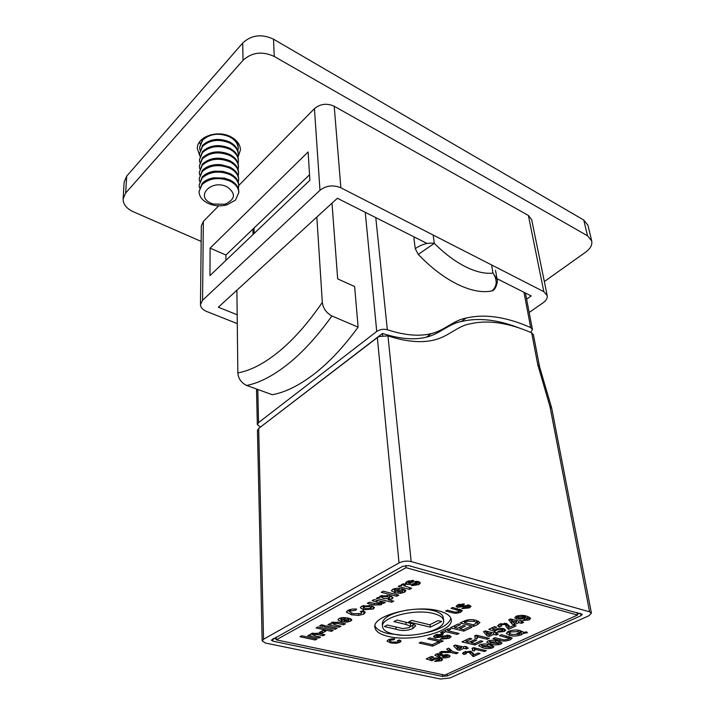 <?xml version="1.0" encoding="UTF-8"?>
<svg xmlns="http://www.w3.org/2000/svg" width="715" height="715" viewBox="0 0 715 715"><rect width="100%" height="100%" fill="white"/><g stroke="black" fill="none" stroke-linecap="round" stroke-linejoin="round"><path stroke-width="1.07" d="M199.807 155.968L197.34 148.559C196.768 136.833 217.557 129.46 230.891 136.842C237.005 140.158 240.204 144.484 240.472 149.819L238.041 157.05M201.174 241.42L133.267 211.729C126.492 208.548 123.105 204.267 123.105 198.886L124.169 182.057L126.698 176.158L242.716 43.007C251.448 34.946 261.726 33.677 273.532 39.191L583.744 220.032L587.936 225.234L591.707 240.946C592.431 244.87 590.474 248.561 585.844 252.011L544.329 281.558M123.105 198.886L125.661 193.023L243.02 60.31C251.877 52.267 262.28 50.98 274.229 56.458L587.498 235.789L591.707 240.946M218.71 205.813L203.346 221.4L202.568 300.264L319.971 190.306L314.448 108.671L238.721 185.507M314.448 108.671C320.329 103.791 326.916 102.987 334.209 106.258L340.867 187.795L543.838 291.684L528.376 215.456L334.209 106.258M528.376 215.456L531.647 219.559L547.207 295.59L543.838 291.684M202.568 300.264L200.468 304.527L201.344 225.824L203.346 221.4M309.863 180.287L308.129 151.938L210.112 248.123L209.96 275.615L309.863 180.287M547.207 295.59C547.601 298.11 546.269 300.479 543.23 302.686L529.172 312.482M237.282 323.627L206.662 311.481C202.667 309.792 200.602 307.468 200.468 304.527M526.624 299.156L531.191 295.921L496.997 278.689M427.096 243.466L337.382 198.261L218.343 307.209L237.174 314.779M340.867 187.795C333.181 184.676 326.21 185.507 319.971 190.306M309.532 174.8L225.922 255.014L225.949 260.358M225.922 255.014L210.112 248.123M443.613 620.566C443.139 617.51 439.814 615.168 433.63 613.542C415.138 608.313 380.344 617.429 382.534 626.662C383.017 629.951 386.583 632.391 393.25 633.99C411.867 638.799 445.651 629.995 443.613 620.566L443.273 617.653C442.8 614.587 439.475 612.237 433.299 610.592C428.16 609.332 422.145 608.876 415.245 609.234M408.077 609.949C391.614 612.871 383.017 617.474 382.284 623.739L382.534 626.662M388.388 636.448C411.679 642.401 453.757 631.443 451.237 619.628C450.647 615.838 446.526 612.925 438.867 610.887C415.773 604.282 372.113 615.722 374.875 627.243C375.482 631.39 379.978 634.455 388.388 636.448M374.964 625.768C376.439 629.254 380.827 631.854 388.138 633.579L401.901 635.161M426.319 632.73C440.914 629.173 449.092 624.329 450.861 618.198M433.272 235.825L434.309 243.341C444.614 253.646 455.035 261.449 465.554 266.767C476.02 271.923 485.163 274.024 492.993 273.067C497.506 280.021 497.22 285.946 492.135 290.853C482.634 292.953 471.212 290.835 457.868 284.499C444.426 277.903 431.217 267.875 418.257 254.406L415.245 248.677L413.913 238.122L414.95 237.344M331.992 203.194L337.668 278.886L354.64 286.545L358.099 327.139C343.861 346.704 329.231 362.317 314.198 373.99C299.228 385.457 285.249 392.365 272.272 394.716L246.675 385.465C241.223 382.757 238.274 378.557 237.845 372.881L236.897 290.227M358.099 327.139L331.894 315.976C317.621 335.97 303.026 351.968 288.109 363.962C273.237 375.768 259.429 382.936 246.675 385.465M237.845 372.881C250.384 370.71 264.067 363.613 278.886 351.592C293.767 339.339 308.245 322.939 322.322 302.374C323.064 308.281 326.255 312.812 331.894 315.976M460.782 612.129C457.591 613.443 454.57 613.577 451.719 612.549L445.668 611.012L447.322 610.181L455.419 612.192L458.833 611.665L459.656 610.869L451.049 608.304L452.711 607.464L462.337 610.61L460.782 612.129L460.451 609.502M508.383 631.381C512.619 629.861 516.561 629.611 520.189 630.639L523.621 632.426L526.508 631.872L527.429 632.695L523.398 633.445L521.512 634.697C517.303 636.198 513.397 636.448 509.786 635.438L506.292 633.472L508.383 631.381M500.849 644.135C497.104 645.127 493.815 645.127 490.982 644.135L486.745 642.177L487.862 641.024C491.634 640.014 494.941 640.014 497.792 641.015L501.984 642.964L500.849 644.135L500.518 641.829M471.963 648.389L473.553 647.656L486.361 650.632L484.421 651.517L475.135 649.363L474.394 650.981L472.222 650.48L472.722 649.265L471.963 648.389M526.678 616.178L530.691 618.269L529.154 619.914L522.728 620.566L527.911 618.654L525.561 617.447L524.56 618.716L516.927 619.181L514.702 617.814L516.096 616.303C520.127 615.115 523.657 615.07 526.678 616.178M509.107 625.965L509.545 627.332L513.79 625.357L515.989 625.92L508.571 629.361L506.095 626.644L505.711 625.142L504.584 624.508L501.331 624.776L500.67 625.402L501.626 626L499.222 626.885L497.64 625.795L499.32 624.231L506.533 623.498L509.062 625.661M495.656 633.445L498.364 634.116L496.344 635.054L493.636 634.393L489.275 636.422L487.085 635.885L483.492 631.711L485.244 630.88L493.457 632.9L494.807 632.266L497.014 632.82L495.656 633.445L495.513 632.444M480.659 640.801L482.857 641.328L474.992 644.984L461.899 641.909L469.585 638.28L471.811 638.808L466.082 641.516L469.156 642.24L474.563 639.702L476.601 640.184L471.194 642.722L474.76 643.563L480.659 640.801M452.792 651.624L458.127 652.831L456.233 653.716L450.87 652.509L439.537 652.473L441.638 651.481L449.565 651.49L446.58 649.149L448.707 648.139L452.792 651.624M440.226 658.131L442.639 659.543L441.432 660.714L434.649 661.455L436.15 660.526L439.376 660.294L439.805 659.838L438.259 659.078L434.407 659.248L431.923 660.767L426.212 658.89L431.297 656.486L433.513 656.978L429.831 658.712L431.869 659.382L435.784 657.889L440.226 658.131M469.621 626.715L471.909 627.278L463.865 631.139L450.236 627.833L458.1 623.989L460.424 624.561L454.552 627.421L457.752 628.199L463.284 625.518L465.411 626.045L459.879 628.717L463.588 629.62L469.621 626.715M449.208 635.358L451.138 636.591L449.181 638.316L440.279 639.21L442.04 638.236L446.982 637.744L447.974 636.824L447.215 636.296L435.167 637.789L433.433 636.681L435.203 635.045L443.273 634.071L441.495 635.063L437.517 635.59L436.481 636.484L436.937 636.806L449.208 635.358M437.58 642.15L439.859 642.669L432.691 646.119L419.106 643.026L421.01 642.097L432.316 644.68L437.58 642.15M404.154 585.21L403.778 585.674L411.643 588.275L409.543 589.401L398.264 586.443L400.194 585.397L401.803 585.826L401.213 585.022L401.785 584.37L403.716 583.78L405.611 584.816L404.154 585.21L404.029 583.949M383.276 591.189L398.8 595.166L396.736 596.274L381.22 592.306L383.276 591.189M374.151 599.563L385.376 602.37L383.535 603.353L381.864 602.942L382.194 603.54L381.229 604.747L374.401 605.024L367.313 603.281L369.306 602.2L374.49 603.478L379.772 603.817L380.264 603.183L372.14 600.654L374.151 599.563M353.147 613.685L361.12 613.533L361.853 612.657L360.315 611.486L363.265 610.673L365.329 612.371L363.792 614.105L358.689 615.392L351.414 614.775L346.534 612.049L348.116 610.261L352.423 609.028L356.651 609.082L355.507 610.342L350.6 610.959L349.733 611.96L353.147 613.685M331.751 622.47L338.588 622.211L345.461 623.784L343.575 624.794L337.909 623.498L333.315 623.319L332.877 623.855L335.898 625.071L340.93 626.215L339.062 627.216L327.944 624.704L329.651 623.775L331.286 624.15L330.92 623.471L331.751 622.47M321.527 624.803L324.333 625.437L322.492 626.438L319.685 625.813L321.527 624.803M322.876 630.505L325.843 631.166L322.349 633.052L319.382 632.4L322.876 630.505M301.766 635.76L317.013 639.04L315.235 639.997L299.987 636.734L301.766 635.76M276.258 639.853L444.828 675.076L577.488 615.079L406.031 567.683L276.258 639.853L276.169 637.02M311.409 633.544L318.139 633.275L324.976 634.768L323.162 635.742L317.523 634.509L312.982 634.357L312.571 634.849L315.601 636.028L320.606 637.11L318.81 638.075L307.745 635.689L309.389 634.795L311.016 635.152L310.623 634.473L311.409 633.544M317.889 626.948L333.199 630.353L331.367 631.345L316.057 627.949L317.889 626.948M325.933 625.795L337.051 628.288L335.201 629.28L324.092 626.796L325.933 625.795M344.156 620.826L348.527 620.611L348.929 620.155L348.196 619.574L350.502 618.636L351.852 619.842L350.716 621.112L346.918 622.13L341.538 621.684L338.132 620.093L339.008 618.529L342.887 617.528L349.063 618.18L344.156 620.826L344.076 619.494M371.228 605.542L374.454 607.562L373.203 609.055L363.417 609.689L360.306 607.732L361.584 606.24L371.228 605.542L371.38 607.795L369.289 606.624L363.998 606.829L363.452 607.5L365.526 608.671L370.826 608.465L371.38 607.795M393.759 601.154L391.731 602.236L376.331 598.375L378.181 597.374L379.844 597.785L379.477 597.168L380.434 595.979L389.496 595.64L393.053 597.713L392.088 598.92L388.165 599.742L393.759 601.154M397.781 591.895L402.331 591.68L402.795 591.135L402.107 590.519L404.592 589.5L405.852 590.742L404.538 592.243L400.489 593.352L394.975 592.815L391.516 590.724L392.696 589.312L396.834 588.231L403.162 588.99L397.781 591.895L397.656 590.51M418.695 581.617L420.429 582.868L418.82 584.584L411.465 585.692L413.118 584.423L416.622 583.994L417.408 583.234L416.89 582.859L410.249 584.513L406.924 584.343L405.325 583.226L406.951 581.554L413.699 580.41L412.278 581.617L409.23 582.126L408.569 583.208L415.889 581.358L418.695 581.617M429.635 637.887L443.229 641.051L441.298 641.981L427.704 638.835L429.635 637.887M447.751 630.737L459.057 633.454L457.073 634.402L445.776 631.694L442.817 633.133L440.503 632.587L448.412 628.726L450.727 629.28L447.751 630.737L447.563 629.137M477.834 624.436L473.768 626.385L460.129 623.006L464.071 621.076C468.236 619.413 472.257 619.181 476.136 620.37L479.935 622.47L477.834 624.436L477.45 621.558L476.798 621.871M439.233 657.273L434.908 655.289L436.016 654.136L442.004 653.573L437.526 655.074L440.1 656.173L440.699 655.128L447.778 654.752L450.146 656.048L449.065 657.165C445.463 658.149 442.192 658.184 439.233 657.273L439.082 655.896M465.653 647.45L468.352 648.076L466.421 648.97L463.722 648.353L459.566 650.293L457.377 649.792L453.587 645.833L455.267 645.046L463.454 646.941L464.741 646.333L466.949 646.843L465.653 647.45L465.537 646.521M474.563 635.921L476.199 635.152L489.31 638.325L487.317 639.255L477.808 636.958L477.039 638.656L474.823 638.12L475.332 636.833L474.563 635.921M503.44 628.565L505.737 630.067L504.316 631.461L497.175 632.257L498.873 631.22L502.252 630.979L502.752 630.416L501.269 629.62L497.247 629.781L494.458 631.452L488.801 629.325L494.423 626.662L496.657 627.225L492.581 629.146L494.592 629.915L498.873 628.271L503.44 628.565M520.958 621.639L523.666 622.345L521.557 623.319L518.849 622.622L514.317 624.74L512.119 624.168L508.705 619.798L510.528 618.931L518.75 621.067L520.154 620.405L522.361 620.986L520.958 621.639L520.788 620.575M473.5 653.582L474.018 654.806L477.933 653.01L480.078 653.501L473.223 656.629L469.076 652.303L465.974 652.554L465.376 653.099L466.341 653.653L464.106 654.457L462.507 653.447L464.008 652.08L470.863 651.383L473.5 653.582L472.874 653.894L473.223 656.629M492.787 647.808C489.078 648.8 485.807 648.8 482.974 647.817L478.719 645.886L479.81 644.751C483.546 643.759 486.844 643.75 489.695 644.742L493.904 646.664L492.787 647.808L492.474 645.565M510.304 639.809C506.461 641.284 502.949 641.453 499.767 640.327L492.93 638.674L494.932 637.744L504.093 639.916L508.106 639.308L509.143 638.397L499.463 635.644L501.483 634.706L512.28 638.066L510.304 639.809L509.884 637.029L509 637.405M391.936 642.142L397.88 641.999L398.469 641.346L397.397 640.56L399.631 639.97L401.079 641.123L399.837 642.392L395.967 643.33L390.587 642.919L387.119 641.069L388.397 639.737L391.668 638.852L394.805 638.879L393.885 639.764L390.202 640.229L389.505 640.971L391.936 642.142M469.451 605.221L471.033 606.311L469.326 607.884L461.783 608.644L463.302 607.768L467.494 607.357L468.361 606.508L467.735 606.052L457.52 607.33L456.107 606.365L457.663 604.863L464.5 604.032L462.963 604.917L459.584 605.364L458.681 606.177L459.057 606.454L469.451 605.221M375.786 217.619L387.324 329.74C383.571 328.775 380.04 329.356 376.733 331.456L258.544 422.592L257.329 424.621L260.439 427.087M387.324 329.74C404.592 335.335 419.24 336.631 431.27 333.61C444.533 330.509 453.56 320.249 466.073 318.095C484.842 313.662 506.381 316.834 530.7 327.586L523.97 292.283M530.834 332.475L532.416 329.436L530.7 327.586M519.716 328.203C497.953 319.623 478.496 317.397 461.336 321.536C448.797 323.734 439.725 334.021 426.435 337.158C414.387 340.224 399.73 338.981 382.471 333.458L382.677 335.558M264.148 424.245L382.471 333.458M322.322 302.374L316.834 217.065M415.245 248.677C421.6 244.244 427.954 242.474 434.309 243.341L418.257 254.406M493.457 289.682L492.135 290.853M491.723 265.712L492.993 273.067L497.131 279.44L495.513 270.234M531.701 332.841L533.417 334.683L539.494 366.42L537.734 364.525L531.701 332.841C508.445 322.715 487.97 319.703 470.273 323.824C457.698 325.763 448.957 336.497 433.916 340.063C421.296 343.129 405.977 341.743 387.959 335.898L411.179 561.579L589.58 611.817L549.969 406.531L537.734 364.525M377.332 337.605L258.678 428.428L263.558 639.246L399.033 562.928L377.332 337.605L379.272 336.488L387.959 335.898M263.558 639.246L262.164 640.926L257.454 430.448L258.678 428.428M551.73 408.328L549.969 406.531L551.73 408.328L591.43 613.175L588.856 615.767L450.012 677.981L440.485 679.009L265.435 643.017L262.164 640.926M442.567 676.435L447.358 675.916L581.054 615.66L582.323 614.373L408.757 565.637L402.724 566.307L271.351 640.166L272.969 641.203L442.567 676.435L442.353 674.567M591.43 613.175L589.58 611.817M411.179 561.579C406.898 560.667 402.849 561.123 399.033 562.928M273.631 638.441L276.231 638.987M577.327 614.248L579.642 613.202M576.996 612.469L577.488 615.079M405.807 565.449L406.031 567.683M315.163 638.638L315.235 639.997M323.091 634.357L323.162 635.742M312.92 633.007L312.982 634.357M318.738 636.707L318.81 638.075M312.518 633.839L311.347 633.579M310.954 633.848L311.016 635.152M322.233 630.853L322.349 633.052M331.277 629.933L331.367 631.345M322.411 624.999L322.492 626.438M335.112 627.859L335.201 629.28M343.486 623.328L343.575 624.794M333.235 621.943L333.315 623.319M338.973 625.768L339.062 627.216M332.815 622.89L331.546 622.595M331.215 622.854L331.286 624.15M350.547 618.663L350.716 621.112M346.846 621.031L346.918 622.13M341.439 620.102L341.538 621.684M340.778 618.573L339.652 618.216M338.088 619.306L338.132 620.093M342.405 620.397L345.372 618.797L341.287 618.993L340.912 619.726L342.405 620.397M345.291 617.554L345.372 618.797M341.207 617.751L341.287 618.993M363.855 610.95L363.792 614.105M363.569 611.119L361.79 611.834M358.599 614.221L358.689 615.392M351.306 613.157L351.414 614.775M349.698 611.37L347.651 610.538M346.632 611.54L346.704 612.549M355.409 608.974L355.507 610.342M350.484 609.368L350.6 610.959M372.962 606.123L373.203 609.055M372.89 606.088L371.291 606.713M363.399 606.74L363.417 609.689M363.184 606.686L361.665 606.204M363.89 605.408L363.998 606.829M369.172 605.194L369.289 606.624M383.41 601.878L383.535 603.353M381.73 601.458L381.864 602.942M381.479 601.395L380.97 601.735L381.229 604.747M380.97 601.735L380.166 602.075M374.267 603.424L374.401 605.024M391.588 600.609L391.731 602.236M381.533 596.712L379.942 596.31M379.737 596.507L379.844 597.785M391.865 596.462L392.088 598.92M391.194 596.167L389.604 596.551M388.093 598.938L388.165 599.742M382.159 596.819L381.604 597.49L383.678 598.643L389.219 598.571L389.729 597.955L387.432 596.739L382.159 596.819L382.033 595.398M387.289 595.211L387.432 596.739M396.584 594.603L396.736 596.274M404.288 589.625L404.538 592.243M400.373 592.145L400.489 593.352M394.796 590.921L394.975 592.815M394.421 589.687L392.946 589.187M391.561 590.375L391.623 591.046M396.003 591.403L399.265 589.643L395.011 589.839L394.537 590.653L396.003 591.403M399.131 588.248L399.265 589.643M394.886 588.499L395.011 589.839M409.373 587.676L409.543 589.401M403.698 584.879L401.785 584.37M401.669 584.432L401.803 585.826M418.498 581.563L418.82 584.584M418.418 581.545L417.283 582.055M416.738 581.34L416.89 582.859M415.969 581.358L416.121 582.797M415.12 581.465L415.281 583.002M410.097 583.02L410.249 584.513M408.113 581.501L407.255 581.393M406.665 581.724L406.924 584.343M412.144 580.294L412.278 581.617M409.087 580.66L409.23 582.126M432.521 644.581L432.691 646.119M441.137 640.569L441.298 641.981M449.136 635.349L449.181 638.316M448.85 635.492L447.867 635.903M447.072 635.063L447.215 636.296M436.338 635.161L435.238 635.027M434.881 635.206L435.167 637.789M441.352 633.812L441.495 635.063M437.357 634.232L437.517 635.59M456.894 632.936L457.073 634.402M445.588 630.103L445.776 631.694M442.639 631.542L442.817 633.133M463.669 629.584L463.865 631.139M454.365 625.822L454.552 627.421M459.7 627.261L459.879 628.717M473.562 624.821L473.768 626.385M478.335 621.085L477.45 621.558M465.528 622.077L464.482 622.595L473.518 624.839L476.905 622.694L473.982 621.335L467.538 621.192L465.528 622.077L465.331 620.513M464.276 620.977L464.482 622.595M467.369 619.905L467.538 621.192M473.786 619.878L473.982 621.335M441.173 658.399L441.432 660.714M440.574 658.211L439.654 658.506M438.125 657.845L438.259 659.078M434.282 658.122L434.407 659.248M431.771 659.355L431.923 660.767M429.67 657.255L429.831 658.712M440.342 653.412L440.467 654.529M437.777 653.59L437.902 654.672M440.038 655.628L440.1 656.173M448.814 655.038L449.065 657.165M447.822 654.761L447.277 654.904M441.915 655.047L441.146 654.94M437.428 654.154L436.597 653.903M442.424 655.726L442.04 656.138L443.327 656.781L447.447 656.307L446.035 655.664L442.424 655.726L442.299 654.645M445.892 654.466L446.035 655.664M456.072 652.366L456.233 653.716M450.593 649.747L450.87 652.509M450.548 649.738L449.36 649.738M448.582 648.201L449.243 648.72L449.565 651.49M466.251 647.584L466.421 648.97M463.543 646.896L463.722 648.353M459.388 648.845L459.566 650.293M457.394 647.102L457.377 649.792M457.037 647.012L455.187 645.073M459.191 648.934L461.524 647.844L457.126 646.825L459.191 648.934M461.354 646.449L461.524 647.844M456.957 645.431L457.126 646.825M474.805 643.536L474.992 644.984M465.894 640.023L466.082 641.516M471.024 641.364L471.194 642.722M487.121 637.789L487.317 639.255M477.611 635.492L477.808 636.958M477.093 635.367L477.039 638.656M476.664 635.841L475.386 635.537M496.13 633.562L496.344 635.054M493.43 632.891L493.636 634.393M489.069 634.956L489.275 636.422M487.46 633.258L486.692 633.07L487.085 635.885M486.692 633.07L484.94 631.023M488.98 634.992L491.428 633.848L487.022 632.766L488.98 634.992M491.223 632.355L491.428 633.848M486.817 631.265L487.022 632.766M503.914 628.7L504.316 631.461M503.825 628.673L502.565 629.137M501.072 628.217L501.269 629.62M497.077 628.565L497.247 629.781M494.217 629.772L494.458 631.452M492.421 628.002L491.965 627.824M492.367 627.636L492.581 629.146M509.116 626.081L508.15 626.528L508.571 629.361M508.15 626.528L505.702 623.981M505.433 623.301L505.711 625.142M504.397 623.23L504.584 624.508M501.161 623.569L501.331 624.776M498.873 624.454L499.222 626.885M521.315 621.737L521.557 623.319M518.607 621.031L518.849 622.622M514.094 623.23L514.317 624.74M512.789 621.603L511.69 621.317L512.119 624.168M511.69 621.317L510.018 619.172M514.103 623.239L516.641 622.05L512.235 620.906L514.103 623.239M516.4 620.459L516.641 622.05M511.985 619.306L512.235 620.906M528.966 616.911L529.154 619.914M528.689 617.054L527.715 617.429M525.311 615.847L525.561 617.447M524.444 615.669L524.56 618.716M524.104 615.847L523.255 616.169M517.428 616.518L516.48 616.303L516.927 619.181M522.862 618.019L523.443 617.376L522.29 616.705L518.125 616.857L517.58 617.456L518.911 618.153L522.862 618.019M522.075 615.374L522.29 616.705M517.946 615.687L518.125 616.857M472.874 653.894L470.264 651.267M469.978 651.231L470.193 652.867M468.924 651.159L469.076 652.303M465.84 651.445L465.974 652.554M463.821 652.169L464.106 654.457M484.234 650.141L484.421 651.517M474.957 647.978L475.135 649.363M474.385 647.844L474.394 650.981M474.036 648.219L472.901 647.96M482.759 646.235L482.974 647.817M481.41 644.751L480.498 644.483M491.75 645.305L490.919 645.538M487.558 645.725L481.517 645.556L485.11 646.852L490.803 647.343L487.558 645.725L487.362 644.269M481.687 644.179L481.83 645.225M490.758 642.517L490.982 644.135M489.462 641.06L488.488 640.774M499.856 641.596L498.972 641.847M495.629 642.016L489.569 641.838L493.153 643.151L498.864 643.661L499.186 643.312L495.629 642.016L495.424 640.524M489.73 640.443L489.882 641.498M525.838 632.033L525.999 633.034M523.148 631.854L523.398 633.445M522.191 631.291L521.074 631.89L521.512 634.697M521.074 631.89L520.252 632.239M509.5 633.499L509.786 635.438M509.259 632.605L507.319 631.962M516.918 633.517L520.35 632.882L518.107 631.586L510.555 631.935L509.348 633.177L511.788 634.491L519.242 634.214L519.975 633.749L517.776 634.178L516.918 633.517M520.002 630.594L520.35 632.882M517.651 633.338L517.776 634.178M519.85 632.945L519.975 633.749M510.358 630.666L510.555 631.935M517.892 630.192L518.107 631.586M399.614 639.979L399.837 642.392M395.896 642.508L395.967 643.33M390.488 641.73L390.587 642.919M389.407 639.836L388.674 639.612M387.164 640.774L387.217 641.364M393.795 638.799L393.885 639.764M390.104 639.13L390.202 640.229M460.031 609.377L459.495 609.6M468.96 605.105L469.326 607.884M468.691 605.051L468.2 605.265M467.592 604.935L467.735 606.052M457.243 605.087L457.52 607.33M462.82 603.782L462.963 604.917M459.432 604.166L459.584 605.364M414.378 624.553L410.651 626.474M410.669 626.269L406.138 624.499L393.929 621.594L396.905 620.057L408.462 622.828C412.162 623.444 414.557 624.445 415.665 625.84L412.993 628.458C407.273 630.836 401.633 631.104 396.083 629.263L384.366 626.537L387.298 625.017L402.956 628.601L409.266 627.636L410.669 626.269L410.374 623.301M412.707 625.562L412.993 628.458M429.733 624.776L438.081 620.611L441.691 621.496L430.332 627.144L408.694 621.952L411.697 620.414L429.733 624.776M430.055 624.615L430.332 627.144M226.914 204.865C221.632 206.251 216.341 206.135 211.041 204.517L208.226 203.426C202.291 200.513 199.226 196.562 199.038 191.584L202.157 184.443C209.799 178.008 219.076 176.891 229.962 181.083C235.628 183.987 238.578 187.804 238.819 192.523L235.467 200.146L226.914 204.865L224.841 204.276L213.124 204.016L211.059 203.212C194.838 196.419 211.461 178.893 227.039 186.838C236.227 193.533 235.494 199.342 224.841 204.276L213.15 204.025M199.038 191.584L202.166 183.362C204.937 180.529 208.753 178.678 213.624 177.821L224.322 178.098L229.962 180.01C235.61 182.915 238.56 186.731 238.801 191.45L238.819 192.523M199.485 187.822L199.128 185.105L202.229 177.946C209.844 171.502 219.067 170.385 229.917 174.603C235.548 177.517 238.488 181.342 238.73 186.079L238.381 188.76M199.128 185.105L202.238 176.882C205.277 173.772 209.495 171.868 214.884 171.153L223.053 171.368L229.908 173.539C235.539 176.453 238.479 180.278 238.721 185.015L238.73 186.079M199.556 181.369L199.208 178.678L202.3 171.511C209.879 165.049 219.067 163.941 229.864 168.177C235.476 171.1 238.399 174.934 238.649 179.679L238.301 182.343M199.208 178.678L202.309 170.447C205.768 166.935 210.603 164.968 216.797 164.557L221.15 164.673L229.855 167.113C235.467 170.045 238.39 173.879 238.631 178.625L238.649 179.679M199.628 174.978L199.288 172.306L202.372 165.129C209.915 158.659 219.067 157.55 229.819 161.804C235.405 164.736 238.318 168.579 238.56 173.343L238.229 175.979M199.288 172.306L202.381 164.075C209.924 157.604 219.067 156.505 229.81 160.75C235.396 163.69 238.301 167.542 238.542 172.297L238.56 173.343M199.7 168.642L199.369 165.996L202.434 158.802C209.951 152.322 219.058 151.214 229.765 155.486C235.333 158.426 238.229 162.287 238.47 167.051L238.149 169.669M199.369 165.996L202.452 157.756C209.96 151.276 219.058 150.177 229.756 154.44C235.315 157.389 238.22 161.25 238.461 166.014L238.47 167.051M199.771 162.359L199.458 159.731L202.506 152.527C209.987 146.039 219.058 144.939 229.721 149.221C235.262 152.179 238.149 156.04 238.39 160.821L238.077 163.413M199.458 159.731L202.515 151.491C209.996 145.002 219.058 143.903 229.712 148.193C235.244 151.142 238.14 155.012 238.372 159.794L238.39 160.821M199.843 156.129L199.53 153.528L202.577 146.298C210.022 139.809 219.058 138.71 229.676 143.009C235.19 145.976 238.068 149.846 238.309 154.637L237.997 157.211M199.53 153.528L202.586 145.279C210.031 138.781 219.058 137.691 229.667 141.99C235.172 144.948 238.05 148.827 238.292 153.618L238.309 154.637M199.914 149.953L199.61 147.37L202.64 140.131C210.058 133.634 219.058 132.534 229.622 136.851C235.119 139.827 237.988 143.706 238.22 148.506L237.925 151.062M233.385 138.317C236.504 141.025 238.113 144.081 238.211 147.496L238.22 148.506M199.61 147.37L202.649 139.121L204.49 137.423M199.986 143.831L199.7 141.758M238.14 142.911L237.854 144.957M587.498 235.789L583.744 220.032M274.229 56.458L273.532 39.191M243.02 60.31L242.716 43.007M125.661 193.023L126.698 176.158M376.733 331.456L365.258 212.31M254.048 228.031L254.174 233.43M257.784 389.478L258.544 422.592M539.494 366.42L539.745 367.447L538.118 366.116M447.134 674.03L447.358 675.916M272.898 638.844L272.969 641.203M580.643 613.479L581.054 615.66M317.451 633.133L317.523 634.509M337.82 622.041L337.909 623.498M376.769 600.216L376.903 601.842M442.299 635.715L442.46 637.145M470.273 651.32L470.631 654.064M499.562 638.87L499.767 640.327M506.363 635.912L506.577 637.396M451.567 611.262L451.719 612.549M457.18 608.617L457.35 609.922M463.535 605.525L463.695 606.794M405.923 622.22L406.138 624.499M395.878 627.037L396.083 629.263M431.27 333.61L426.435 337.158M466.073 318.095L461.336 321.536M492.215 290.826C495.575 290.281 498.167 281.46 497.131 279.44M532.416 329.436L525.453 293.025M252.949 229.086L253.065 234.484M256.524 389.023L257.329 424.621M551.596 407.765L539.745 367.447M312.571 634.849L312.482 633.115M332.877 623.855L332.77 622.059M348.929 620.155L348.866 619.297M340.841 619.521L340.733 617.858M361.853 612.657L361.736 611.093M349.733 611.96L349.572 609.627M363.452 607.5L363.309 605.551M380.264 603.183L380.085 601.047M381.604 597.49L381.435 595.568M389.729 597.955L389.523 595.649M402.795 591.135L402.715 590.277M394.492 590.465L394.322 588.651M403.778 585.674L403.591 583.798M417.408 583.234L417.211 581.358M408.256 582.966L408.059 581.027M447.974 636.824L447.778 635.117M436.481 636.484L436.266 634.58M476.905 622.694L476.61 620.495M439.805 659.838L439.6 658.006M433.764 659.972L433.576 658.309M437.526 655.074L437.374 653.671M442.04 656.138L441.879 654.734M447.447 656.307L447.25 654.645M475.332 636.833L475.171 635.635M502.752 630.416L502.457 628.36M506.05 626.304L505.621 623.453M500.67 625.402L500.428 623.784M509.143 626.277L509.035 625.518M527.911 618.654L527.554 616.419M523.443 617.376L523.148 615.472M517.58 617.456L517.329 615.838M465.376 653.099L465.197 651.624M472.722 649.265L472.57 648.112M491.125 647.012L490.848 645.037M481.517 645.556L481.347 644.251M499.186 643.312L498.9 641.301M489.569 641.838L489.382 640.515M509.143 638.397L508.866 636.529M509.348 633.177L509.035 631.104M398.469 641.346L398.38 640.3M389.505 640.971L389.362 639.344M459.656 610.869L459.45 609.207M468.361 606.508L468.164 604.979M458.681 606.177L458.467 604.497M213.124 204.016L211.041 204.517"/></g></svg>
